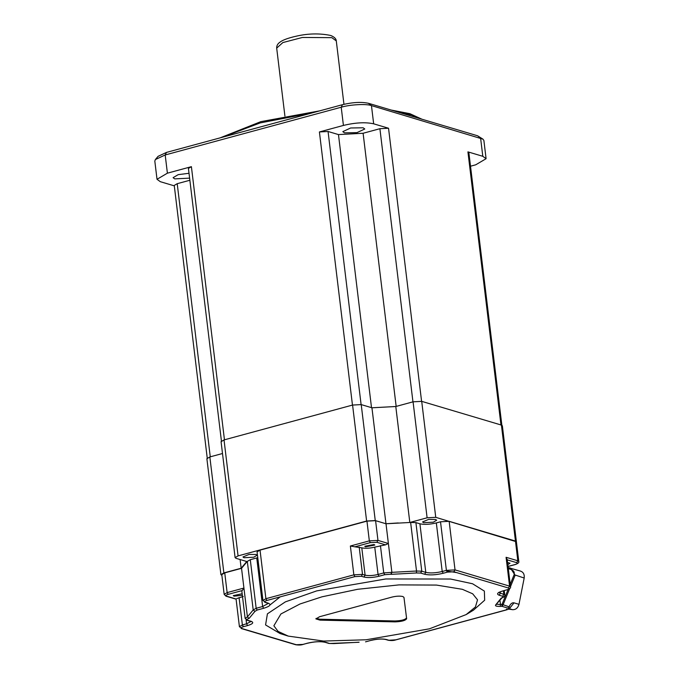 <?xml version="1.0" encoding="UTF-8"?>
<svg xmlns="http://www.w3.org/2000/svg" width="679" height="679" viewBox="0 0 679 679"><rect width="100%" height="100%" fill="white"/><g stroke="black" fill="none" stroke-linecap="round" stroke-linejoin="round"><path stroke-width="1.02" d="M352.477 405.176L319.41 131.947L328.059 131.48L338.473 134.586L371.532 407.816L396.171 406.5L363.104 133.262L379.901 128.704L388.541 128.246L373.662 123.816C365.523 122.025 355.44 122.559 343.421 125.437L341.214 107.223L165.192 154.965L167.399 173.179L191.402 166.669L224.46 439.899M470.513 166.219L475.707 164.81L486.088 158.708L482.803 156.297L467.924 151.867L468.858 152.554L501.925 425.792M482.956 139.153L477.566 135.775L368.425 103.284C361.423 101.782 352.783 102.249 342.496 104.676L341.214 107.223C349.931 104.558 366.567 103.666 371.455 105.601L482.956 139.153L483.889 140.494L486.088 158.708M338.473 134.586L363.104 133.262M319.41 131.947L343.421 125.437M221.498 441.647L188.431 168.409L191.402 166.669M189.865 180.258L177.211 183.686L210.278 456.916M207.307 458.664L174.248 185.426L177.211 183.686M174.299 185.851L160.303 181.683L157.019 179.281L154.812 161.067L155.389 159.54L165.192 154.965L166.474 152.419L158.08 156.34L155.389 159.54M469.732 159.794L469.868 160.872M344.465 132.846L342.819 131.641L350.627 127.992L363.129 127.779L364.776 128.985L356.967 132.634L344.465 132.846M189.611 178.136L174.732 178.883L173.094 177.677L178.17 174.656L189.025 173.289M167.399 173.179L157.019 179.281M342.496 104.676L166.474 152.419M396.74 111.712L411.406 114.836L421.684 119.139M222.364 137.26L260.184 122.924L312.34 112.858M391.019 110.015L409.887 113.682L421.914 119.207M220.081 137.879L260.829 121.651L319.758 110.847M244.033 557.731L253.751 557.213L257.086 555.252L256.034 554.48L249.057 554.429L242.972 556.958L244.033 557.731M423.611 522.703L433.329 522.185L436.673 520.216L435.612 519.443L428.644 519.401L422.559 521.93L423.611 522.703M221.863 575.351L220.913 574.655L223.875 572.915L241.164 568.23L246.757 561.516L236.037 558.325L235.104 557.637L238.066 555.897L366.618 521.031L375.258 520.564L385.969 523.755L398.242 522.949M427.108 517.797L413.07 401.824L395.789 406.509L409.819 522.482L427.108 517.797L435.748 517.33L516.388 541.74L515.454 541.053L501.416 425.079L502.358 425.767L518.781 561.474L517.839 560.786L515.454 541.053L449.159 521.319L455.032 569.902L509.573 586.13L506.084 557.289L517.839 560.786L516.694 562.67L507.12 559.819L506.084 557.289M501.416 425.079L421.71 401.357L435.748 517.33M413.07 401.824L421.71 401.357M385.969 523.755L371.939 407.782L395.789 406.509M371.939 407.782L361.22 404.599L375.258 520.564M366.618 521.031L352.579 405.057L361.22 404.599M352.579 405.057L224.028 439.924L238.066 555.897M235.104 557.637L221.065 441.664L224.028 439.924M241.164 568.23L240.111 559.538M222.5 453.513L209.845 456.942L223.875 572.915M220.913 574.655L206.883 458.69L209.845 456.942M224.741 572.872L227.134 592.606L224.163 594.346L221.778 574.612L224.741 572.872L241.537 568.315L247.317 561.38L250.288 559.708L257.765 557.654M260.032 550.126L265.905 598.7L262.943 600.448L257.061 551.874L260.032 550.126L366.949 521.133L375.589 520.666L386.003 523.764L410.634 522.448L415.904 522.609L419.911 523.798C424.341 524.757 429.815 524.46 436.325 522.923L440.518 521.786L449.159 521.319M365.523 546.824L374.808 545.059L374.061 544.507L364.776 546.272L365.523 546.824M507.824 564.589L510.031 563.239L507.561 562.458M242.165 593.752L233.279 595.619L234.034 596.162L242.352 595.305M262.943 600.448L265.396 602.29C264.131 601.789 264.64 601.178 266.915 600.465L265.905 598.7L353.861 574.85L354.871 576.615L361.347 576.267L363.944 577.04C368.026 577.922 373.068 577.651 379.069 576.225L384.747 574.689L390.79 574.239L391.876 572.338L386.003 523.764M410.634 522.448L416.516 571.022L391.876 572.338L391.121 574.341L416.448 572.966L416.516 571.022L421.778 571.183L415.904 522.609M247.317 561.38L253.199 609.954L247.419 616.888L241.537 568.315M520.173 571.014C523.254 571.905 524.595 574.247 524.188 578.024L518.977 604.327C517.907 608.002 515.751 609.793 512.509 609.683L508.766 609.097M385.468 544.855L376.828 542.283L370.344 542.623L354.905 546.816L361.788 547.834C365.294 548.59 369.614 548.352 374.749 547.138L385.468 544.855L388.388 543.497L377.974 540.399L369.334 540.866L366.949 521.133M508.045 566.422L515.166 564.487C517.432 563.782 517.941 563.18 516.694 562.67M236.861 598.53L243.26 596.485M239.076 597.622L242.378 624.943L239.415 626.692L241.868 628.533C240.604 628.024 241.113 627.421 243.388 626.709L247.58 625.571C252.902 623.933 254.09 622.516 251.128 621.319L247.606 620.266C246.35 619.774 246.833 619.172 249.074 618.459L247.419 616.888L245.144 618.425L241.843 591.103L243.931 588.048L227.134 592.606L228.144 594.363C225.878 595.067 225.369 595.678 226.625 596.187L236.19 599.039M502.07 597.809L501.221 598.08L495.721 604.845L502.384 597.41M419.911 523.798L425.784 572.372C430.223 573.331 435.697 573.034 442.207 571.497L446.392 570.36L447.402 572.125L453.886 571.777L455.032 569.902L446.392 570.36L440.518 521.786M354.905 546.816L350.372 546.009L369.334 540.866L370.344 542.623M249.074 618.459L254.956 611.363L253.199 609.954L256.161 608.282L250.288 559.708M224.163 594.346L225.988 596.187L236.088 599.192L239.415 626.692M302.885 644.413L295.772 644.761C298.819 645.203 301.264 645.092 303.114 644.422L307.494 643.166M359.098 642.207L333.703 643.59M509.912 607.968L514.02 602.85C512.11 602.468 510.481 603.792 509.114 606.814L507.985 608.121C509.335 608.673 508.673 609.284 505.999 609.971L504.37 610.379M495.721 604.845C494.864 605.982 496.4 606.491 500.313 606.398L501.874 606.305L503.003 604.997L509.64 588.727M510.489 586.639L515.106 575.325L510.515 568.102L508.181 567.576M520.751 571.149L508.181 567.585M509.963 607.73L509.114 606.814L502.036 604.361L508.07 589.542M510.209 584.313L514.13 574.689C514.852 571.947 513.383 570.063 509.725 569.019L508.316 568.722M501.645 598.029C504.132 597.062 505.176 596.077 504.777 595.076L503.835 594.388L502.689 596.272C503.945 596.773 503.453 597.376 501.221 598.08M466.167 614.571L473.467 610.166L484.67 600.202L484.356 591.078L472.559 583.762L450.516 579.026L385.816 578.958L316.737 590.883L285.367 601.874L267.416 613.824L265.574 624.943L280.113 633.566L288.252 636.104L323.611 641.061L366.1 639.779L429.442 628.822L466.167 614.571L475.419 606.984L477.524 599.82L472.686 593.802L462.374 589.313L436.504 585.077L398.98 584.891L357.629 589.296L321.956 596.824L299.991 603.987L280.911 613.969L273.866 625.783L278.084 631.411L288.252 636.104M506.899 589.83L507.128 589.839C509.895 588.795 511.024 587.785 510.506 586.817L509.573 586.13L508.418 588.006C509.683 588.515 509.182 589.117 506.899 589.83L502.715 590.968C497.384 592.606 496.205 594.023 499.167 595.22L502.689 596.272M395.849 639.813L388.94 640.272L386.343 639.499C382.277 638.608 377.235 638.88 371.218 640.314L365.54 641.85M506.534 609.105L506.178 609.988L395.653 639.932C393.803 640.603 391.35 640.713 388.303 640.272L388.94 640.272M514.13 574.689L524.188 578.024M509.691 567.899L509.725 569.019M402.791 596.51L403.963 597.367L406.636 618.747C405.422 620.581 401.578 621.625 395.093 621.879L320.03 620.131L315.896 618.9L319.605 616.719L391.987 597.087C396.273 596.069 399.872 595.882 402.791 596.51M320.03 620.131L319.919 619.214L316.058 618.416M319.919 619.214L394.983 620.971L395.093 621.879M406.526 617.839C405.397 619.689 401.544 620.733 394.983 620.971M500.983 425.105L467.924 151.867M477.566 135.775L480.596 138.083L482.803 156.297M421.608 401.476L388.541 128.246M373.662 123.816L371.455 105.601L368.425 103.284M412.968 401.943L379.901 128.704M361.118 404.718L328.059 131.48M331.827 37.651L336.292 40.918C336.181 37.26 330.317 35.257 330.062 35.342C319.469 33.271 308.504 33.483 297.181 35.979C285.604 38.474 281.454 41.003 280.104 42.073C277.711 43.668 276.574 45.688 276.692 48.124L282.846 42.573L302.393 37.464L331.827 37.651M456.67 572.609L446.544 571.005M280.181 596.866L269.962 604.972M416.448 572.966L420.632 573.059L421.778 571.183L425.784 572.372L424.638 574.256C429.637 575.359 435.825 575.028 443.217 573.263L442.207 571.497L436.325 522.923M375.589 520.666L377.974 540.399L376.828 542.283M359.191 547.062L362.501 574.383L353.861 574.85L350.372 546.009M256.747 557.951L262.629 606.525L268.256 603.427M242.08 590.586L228.144 594.363M497.028 603.291C496.417 604.123 497.571 604.514 500.474 604.446L500.05 600.974M499.014 592.597L503.835 594.388L503.411 590.849M515.166 564.487L515.607 564.368M508.418 588.006L453.886 571.777M391.876 572.338L383.737 572.923L380.435 545.602M354.871 576.615L266.915 600.465M254.956 611.363L257.171 610.039L256.161 608.282L262.629 606.525L263.639 608.291C270.183 606.279 271.634 604.531 267.993 603.062L268.264 603.215M225.988 596.187L226.625 596.187M241.868 628.533L296.409 644.761M303.309 644.303L307.307 643.285C314.513 641.604 320.412 641.273 325.02 642.283L325.657 642.283C320.658 641.188 314.462 641.519 307.078 643.276M395.424 639.932L503.945 610.497M509.309 608.732L512.509 609.683M514.02 602.85L518.977 604.327M361.788 547.834L365.098 575.155C368.595 575.911 372.915 575.682 378.059 574.468L374.749 547.138M499.167 595.22L500.313 593.344L500.143 591.944M246.095 619.876L246.57 623.806L250.984 621.489M500.313 606.398L500.474 604.446L502.036 604.361L501.874 606.305L507.985 608.121M420.632 573.059L424.638 574.256M443.217 573.263L447.402 572.125M333.847 643.573L329.663 643.48L325.657 642.283M257.171 610.039L263.639 608.291M267.993 603.062L265.396 602.29M503.139 590.849L507.34 589.703M384.747 574.689L383.737 572.923L378.059 574.468L379.069 576.225M361.347 576.267L362.501 574.383L365.098 575.155L363.944 577.04M245.144 618.425L247.606 620.266M243.388 626.709L242.378 624.943L246.57 623.806L247.58 625.571M329.663 643.48L358.86 642.283M365.964 641.74L371.642 640.204M371.218 640.314L371.455 640.322C377.286 638.964 382.039 638.693 385.706 639.499L386.343 639.499M498.904 592.309L502.715 590.968M251.128 621.319L250.492 621.31L251.205 621.616L251.018 621.192M343.956 104.303L336.292 40.918M276.692 48.124L284.917 116.092M504.777 595.076L504.234 590.62M508.053 566.49L515.403 564.495C518.17 563.451 519.291 562.441 518.781 561.474M510.506 586.817L507.179 559.318M241.24 628.525L295.772 644.761M496.79 603.733L496.578 604.522M264.759 602.29L267.356 603.062M325.02 642.283L329.026 643.471M246.969 620.266L250.492 621.31M385.706 639.499L388.303 640.272M509.887 608.019C510.073 608.537 508.834 609.199 506.186 609.988"/></g></svg>
